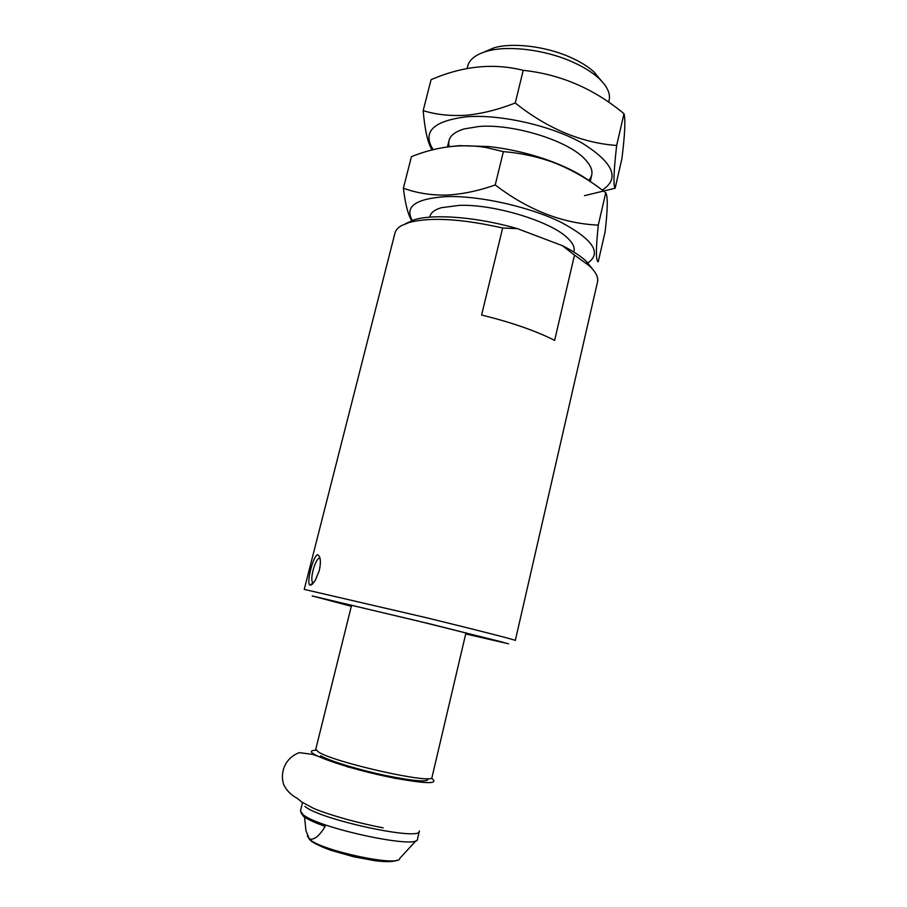 <?xml version="1.0" encoding="UTF-8"?>
<svg xmlns="http://www.w3.org/2000/svg" width="907" height="907" viewBox="0 0 907 907"><rect width="100%" height="100%" fill="white"/><g stroke="black" fill="none" stroke-linecap="round" stroke-linejoin="round"><path stroke-width="1.36" d="M304.571 817.116L305.931 830.721L309.378 838.986C314.083 840.267 319.343 836.073 325.16 826.379C314.48 822.581 307.224 819.202 303.38 816.266L300.943 812.638M419.397 830.891L417.469 839.156C419.034 849.734 317.869 828.136 302.915 814.497L300.444 810.847L302.496 802.604M416.211 840.528L399.738 858.407C400.066 867.398 321.441 850.823 309.446 839.236L307.382 835.959M592.679 269.243L586.183 261.205L589.357 265.819C595.854 271.964 598.563 277.383 597.486 282.077L515.323 640.444C516.094 640.081 478.488 630.422 426.664 617.792L304.242 589.38L394.964 233.076C395.701 230.197 397.89 227.691 401.529 225.582L409.624 222.34C431.097 216.977 462.117 218.87 502.659 227.997L481.594 315.024C511.174 322.291 535.527 330.738 554.642 340.374L574.494 255.082L562.34 245.65L517.455 228.655C477.751 217.136 434.498 213.667 414.567 219.675L405.112 223.859M317.892 554.755C313.425 554.268 305.738 584.459 310.16 585.174L314.944 581.047L319.219 570.809C320.545 565.05 320.715 560.469 319.718 557.091L317.892 554.755M589.357 265.819L574.494 255.082M586.183 261.205C580.673 256.069 572.725 250.888 562.34 245.65M517.455 228.655L502.659 227.997M465.71 633.948L508.623 643.8L432.673 624.549L312.167 595.922L351.338 606.284M465.722 633.902L502.625 642.133L416.608 620.694L318.085 597.373L351.349 606.239M608.688 102.219L609.13 100.326C610.638 93.489 607.134 86.086 598.62 78.115C592.044 72.152 583.292 66.755 572.362 61.891C545.084 49.658 508.135 45.146 487.195 51.155C475.982 54.363 469.486 59.34 467.695 66.109L467.094 68.524M601.307 80.734L593.983 71.914C588.065 66.54 580.208 61.676 570.435 57.322C546.025 46.348 513.045 42.334 494.156 47.765L483.601 52.266M320.024 558.259C315.885 556.376 309.072 580.072 312.983 582.748L313.493 583.02M412.481 220.798C404.148 206.637 415.519 198.576 446.607 196.592C479.44 195.515 529.337 206.694 561.15 222.34C593.382 239.675 602.18 253.28 587.521 263.143M429.85 217.158C430.349 213.02 434.158 209.88 441.267 207.726L459.214 205.379C494.1 203.939 551.603 221.591 567.895 238.36C573.235 243.53 575.185 248.065 573.746 251.965M403.4 188.168L411.438 156.65C436.63 146.594 461.38 143.51 485.687 147.422L503.374 151.639C520.879 153.034 537.806 156.73 554.143 162.704C572.566 170.028 589.765 180.051 605.751 192.749C607.939 196.286 607.724 209.347 605.094 231.897L598.235 261.783C595.786 261.295 595.808 249.074 598.28 225.129C562.499 223.485 528.157 210.095 495.233 184.96C477.966 191.037 461.527 194.415 445.904 195.107C430.44 195.277 416.268 192.964 403.4 188.168C405.236 203.962 408.071 214.936 411.914 221.104M449.09 146.707L459.327 145.642L488.737 146.549C511.038 149.031 532.67 154.269 553.644 162.251C568.972 168.237 581.285 174.756 590.593 181.819M605.751 192.749L598.28 225.129M503.374 151.639L495.233 184.96M433.251 149.802C421.948 131.969 433.047 120.971 466.527 116.799C500.313 114.033 551.422 125.665 582.407 143.249C613.529 162.852 620.15 178.464 602.282 190.096M449.305 146.673C446.992 138.646 451.913 132.739 464.067 128.941L478.76 126.526C512.002 123.567 565.571 139.723 583.632 157.875C592.759 166.854 594.402 174.393 588.564 180.482M584.493 195.674L615.127 188.237C613.189 185.674 613.699 171.423 616.658 145.471C581.444 142.864 547.635 128.715 515.244 103.013C497.966 109.747 481.504 113.829 465.847 115.268C450.325 116.187 436.108 114.645 423.172 110.631C424.805 129.622 427.696 142.614 431.823 149.598M423.172 110.631L431.063 79.691C462.785 65.962 493.51 62.844 523.214 70.338C560.39 74.272 593.983 88.727 623.993 113.692C625.615 119.588 624.912 134.644 621.873 158.861L615.127 188.237M623.993 113.692L616.658 145.471M523.214 70.338L515.244 103.013M419.408 830.891L419.363 831.129C421.426 841.435 320.024 819.724 304.922 806.425M427.741 778.591C429.396 782.469 415.372 781.437 385.668 775.519C358.208 769.714 328.606 760.644 320.625 755.746M465.983 632.791L432.004 777.322C434.668 784.929 334.093 762.606 318.448 751.971L315.772 749.205L351.621 605.116M431.562 778.308C439.453 784.079 427.276 784.045 395.021 778.217C346.928 769.091 295.886 750.599 315.727 750.293M414.567 219.675L409.624 222.34M309.264 839.088L311.373 841.243C315.477 844.02 321.94 847.036 330.772 850.267L353.889 856.82L374.942 860.698C391.042 862.75 395.974 860.845 396.71 860.244M449.022 140.494L447.412 146.945M430.02 216.229L429.782 217.158M591.727 175.017L590.208 181.559M574.018 251.069L573.802 252.01M494.156 47.765L487.195 51.155M593.983 71.914L598.62 78.115M312.564 584.006L310.886 585.106M313.595 582.906L312.983 582.748M383.185 827.842C358.378 823.137 331.758 815.733 314.219 808.704L301.714 802.003L297.371 798.387C291.317 795.28 286.793 790.779 283.789 784.872C279.503 772.14 285.456 757.674 299.321 752.651L312.62 754.363L348.107 767.005L395.339 778.421M488.737 146.549L485.698 147.388"/></g></svg>
